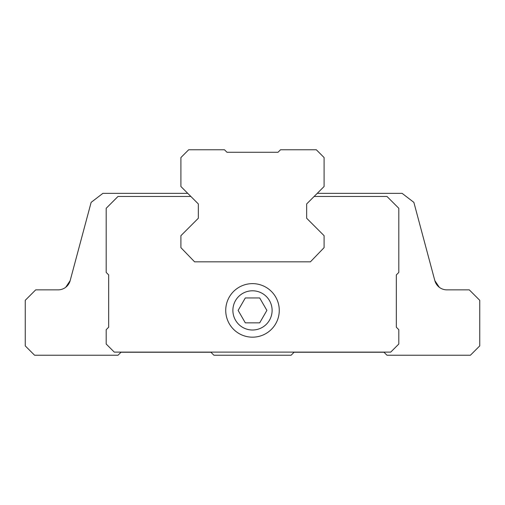 <?xml version="1.0" encoding="UTF-8"?>
<svg xmlns="http://www.w3.org/2000/svg" width="505" height="505" viewBox="0 0 505 505"><rect width="100%" height="100%" fill="white"/><g stroke="black" fill="none" stroke-linecap="round" stroke-linejoin="round"><path stroke-width="0.76" d="M245.31 322.853L259.69 322.853L266.88 310.405L259.69 297.95L245.31 297.95L238.12 310.405L245.31 322.853M232.887 310.405A19.613 19.613 0 0 0 262.303 327.385A19.613 19.613 0 0 0 262.303 293.418A19.613 19.613 0 0 0 232.887 310.405M187.746 193.352L102.887 193.352L91.134 202.372L70.163 280.628L65.719 287.282A12.455 12.455 0 0 1 58.138 289.857A12.455 12.455 0 0 0 70.163 280.628L65.719 287.282A12.455 12.455 0 0 1 58.138 289.857L35.71 289.857L25.25 300.317L25.25 345.893L34.586 355.23L118.019 355.23L121.004 352.244L210.913 352.244L213.899 355.23L291.101 355.23L294.087 352.244L383.996 352.244L386.981 355.23L470.414 355.23L479.75 345.893L479.75 300.317L469.29 289.857L446.862 289.857A12.455 12.455 0 0 1 439.281 287.282L434.837 280.628A12.455 12.455 0 0 0 446.862 289.857M317.254 193.352L402.113 193.352L413.866 202.372L434.837 280.628L439.281 287.282M314.135 196.464L306.668 203.938L306.668 218.255L306.668 203.938L324.096 186.503L324.096 157.554L316.319 149.77L280.515 149.77L278.028 152.264L226.972 152.264L224.485 149.77L188.681 149.77L180.904 157.554L180.904 186.503L198.332 203.938L190.865 196.464L118.019 196.464L106.189 208.294L106.189 272.422L108.676 274.916L108.676 327.215L106.189 329.702L106.189 344.025L114.281 352.118L390.719 352.118L398.811 344.025L398.811 329.702L396.324 327.215L396.324 274.916L398.811 272.422L398.811 208.294L386.981 196.464L314.135 196.464M198.332 218.255L198.332 203.938L198.332 218.255L180.904 235.69L180.904 247.646L194.595 261.836L310.405 261.836L324.096 247.646L324.096 235.69L306.668 218.255M225.729 310.405A26.771 26.771 0 0 0 265.889 333.584A26.771 26.771 0 0 0 265.889 287.219A26.771 26.771 0 0 0 225.729 310.405"/></g></svg>
